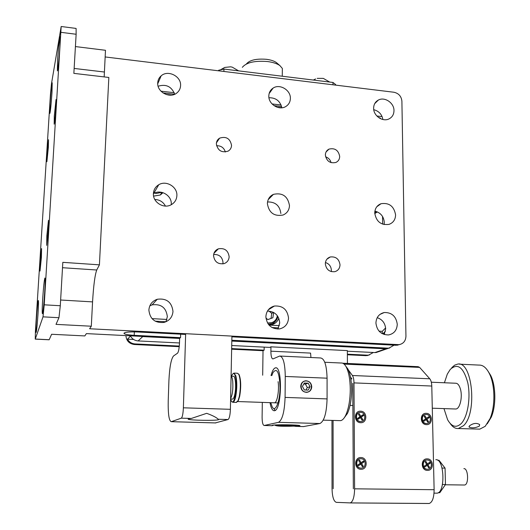 <?xml version="1.0" encoding="UTF-8"?>
<svg xmlns="http://www.w3.org/2000/svg" width="530" height="530" viewBox="0 0 530 530"><rect width="100%" height="100%" fill="white"/><g stroke="black" fill="none" stroke-linecap="round" stroke-linejoin="round"><path stroke-width="0.79" d="M59.903 46.898C59.267 57.452 57.856 70.821 57.386 70.934L57.545 60.506C58.174 50.158 59.565 36.809 60.056 36.583L59.903 46.898M51.986 92.571C51.178 104.165 50.476 111.114 49.873 113.427L50.085 103.535C50.88 92.094 51.582 85.178 52.198 82.779L51.986 92.571M38.021 313.859C37.299 324.486 36.669 330.674 36.146 332.416C35.815 332.091 35.907 327.593 36.431 318.921C37.146 308.427 37.769 302.272 38.299 300.47C38.63 300.709 38.538 305.174 38.021 313.859M44.679 292.633C43.864 304.637 43.129 311.673 42.473 313.74C42.049 313.455 42.122 308.54 42.685 298.98C43.48 287.141 44.215 280.151 44.884 278.005C45.302 278.19 45.229 283.066 44.679 292.633M55.915 107.564C55.279 116.779 54.703 122.324 54.173 124.192L54.292 116.097L56.034 99.527L55.915 107.564M48.336 229.828L46.706 245.403L46.839 235.77L48.468 220.261L48.336 229.828M41.4 257.428L40.015 271.075L40.2 262.178L41.585 248.59L41.4 257.428M48.356 147.267L46.892 161.736L47.051 154.124L48.515 139.708L48.356 147.267M325.36 154.999C326.54 161.193 330.071 163.671 335.94 162.438C338.352 161.252 339.604 159.265 339.697 156.469C338.465 150.215 334.894 147.764 328.984 149.115C326.665 150.308 325.46 152.269 325.36 154.999M216.346 143.802C217.698 150.593 221.626 153.031 228.145 151.116C230.292 149.818 231.424 147.903 231.55 145.359C230.133 138.489 226.144 136.091 219.586 138.164C217.552 139.47 216.472 141.344 216.346 143.802M213.544 255.606C214.445 261.833 217.969 264.496 224.104 263.615C227.231 262.41 228.907 260.117 229.145 256.745C228.172 250.418 224.574 247.782 218.353 248.842C215.379 250.081 213.775 252.34 213.544 255.606M222.852 263.907L223.017 262.502C222.342 256.931 219.221 254.261 213.65 254.486M325.321 263.748C326.182 269.498 329.362 272.135 334.88 271.671C338.12 270.644 339.829 268.359 340.015 264.821C339.107 258.998 335.868 256.381 330.283 256.971C327.162 258.037 325.513 260.296 325.321 263.748M331.25 271.612L331.376 270.221C331.091 266.298 329.103 263.735 325.42 262.522M267.385 203.613C268.935 212.808 274.156 216.611 283.046 215.028C287.108 213.245 289.248 210.092 289.479 205.56C287.803 196.193 282.45 192.456 273.434 194.358C269.631 196.179 267.617 199.267 267.385 203.613M373.63 108.206C373.411 115.785 382.72 122.225 389.027 118.899C392.26 117.216 393.909 114.447 393.982 110.591C394.168 102.919 384.647 96.493 378.347 100.064C375.28 101.76 373.71 104.476 373.63 108.206M374.75 213.06C376.201 221.566 380.944 225.343 388.987 224.389C393.227 222.832 395.42 219.665 395.585 214.888C394.035 206.256 389.192 202.526 381.05 203.706C377.016 205.315 374.915 208.436 374.75 213.06M384.084 224.581L384.29 222.361C383.72 216.392 380.586 212.656 374.895 211.152M375.922 323.068C376.969 330.912 381.189 334.867 388.589 334.933C394.055 333.767 396.943 330.216 397.261 324.287C396.129 316.297 391.789 312.375 384.25 312.528C379.023 313.8 376.247 317.311 375.922 323.068M384.197 334.529L385.654 328.872C385.204 323.201 382.388 319.464 377.208 317.662M265.875 316.748C266.881 325.069 271.426 329.123 279.522 328.925C285.094 327.56 288.095 323.936 288.532 318.053C287.412 309.533 282.709 305.525 274.421 306.029C269.154 307.513 266.305 311.09 265.875 316.748M277.839 329.07L279.727 322.949C278.919 315.396 274.831 311.435 267.445 311.07M268.823 95.93C268.352 104.165 279.151 110.843 285.829 106.49C288.737 104.668 290.248 101.985 290.374 98.454C290.811 90.107 279.721 83.455 273.076 88.126C270.366 89.948 268.948 92.551 268.823 95.93M157.721 82.925C156.92 92.061 169.925 98.891 176.808 93.002C179.166 91.107 180.425 88.642 180.584 85.602C181.353 76.313 167.937 69.543 161.153 75.85C159.02 77.705 157.874 80.063 157.721 82.925M153.409 193.589C152.713 202.175 163.578 209.058 171.057 204.819C174.668 202.811 176.609 199.757 176.881 195.649C177.55 186.865 166.201 180.014 158.742 184.745C155.449 186.772 153.673 189.72 153.409 193.589M171.23 204.726L171.263 204.13C171.932 195.583 160.901 188.938 153.64 193.563L153.409 193.702M148.877 310.037C149.891 319.007 154.899 323.148 163.909 322.445C169.428 320.796 172.449 317.125 172.985 311.421C171.799 302.153 166.566 298.092 157.284 299.251C152.183 301.047 149.38 304.637 148.877 310.037M165.936 321.776L167.341 316.662C166.201 307.658 161.12 303.73 152.103 304.869L149.838 305.803M185.632 333.721L89.616 328.759L91.312 326.222L56.001 324.373L58.956 317.715L43.01 316.847L44.229 304.816L61.175 26.507L51.45 83.912L50.41 95.075L35.417 331.363L35.245 339.114L43.01 316.847M35.278 339.041L49.191 339.717L51.609 334.271L84.833 335.927L86.377 333.608L179.637 338.306L180.558 337.59L180.664 334.185M389.702 347.991L386.098 348.714L231.815 340.936M185.639 334.443L137.542 331.965C128.353 331.707 123.868 332.25 124.086 333.602C125.398 334.437 128.77 335.013 134.209 335.331L180.452 337.67M231.829 340.267L387.728 348.15L388.96 348.111L394.075 345.176M399.766 344.533L396.062 345.275L231.895 336.822M105.139 56.948L393.889 92.24C398.673 93.3 401.342 96.274 401.899 101.157L405.94 336.252C405.688 340.982 403.383 343.784 399.037 344.652L231.915 336.113M104.172 76.916L105.483 50.29L75.419 46.567M91.312 326.222L92.564 301.888C93.538 285.564 94.93 274.938 96.738 270.002L99.421 264.841L108.842 77.46L73.856 73.365L76.135 34.258L61.096 32.343M44.229 304.816L60.294 305.737L62.825 262.343L99.421 264.841M60.294 305.737L58.956 317.715M61.222 26.507L76.101 28.428L76.135 34.258M280.854 213.51C279.813 205.62 275.375 201.771 267.531 201.963M382.905 119.515C381.885 114.321 378.831 111.048 373.749 109.69M281.841 107.775C280.171 100.992 275.872 97.653 268.955 97.752M174.721 94.241C171.548 86.483 166.016 83.813 158.119 86.238M225.349 151.997C223.978 147.704 221.043 145.618 216.558 145.75M331.078 162.65C330.269 159.735 328.441 157.794 325.586 156.827M154.8 199.485C159.596 199.677 163.147 201.864 165.439 206.064M376.068 102.297L375.637 102.244M271.784 89.908L271.102 89.822M380.043 350.8L376.115 352.529L374.915 352.569L347.362 351.218M262.31 402.389L262.105 417.249C262.158 422.463 262.86 425.206 264.205 425.484L278.488 422.33C282.338 420.078 284.531 411.77 285.08 397.407L285.266 376.452C285.034 363.368 283.166 356.564 279.648 356.041L272.95 358.929C271.625 358.691 270.936 356.114 270.89 351.185L270.936 346.832L269.783 347.402L231.716 345.527M179.484 342.963L138.144 340.929C134.746 340.644 132.202 339.021 130.512 336.06L127.505 339.16C129.161 342.062 131.652 343.652 134.984 343.924L134.368 344.507L179.226 346.673M389.53 348.025L385.774 348.826L231.809 341.068M179.63 338.445L142.722 336.583L138.144 340.929M347.375 354.192L367.403 355.16L365.932 355.663L347.375 354.769M264.172 347.124L264.132 350.171L263.026 350.708L231.643 349.197M264.132 350.171L231.656 348.601M179.286 346.07L134.984 343.924M382.547 216.465L382.64 224.17M384.144 332.509L384.164 333.655M133.613 339.465L127.505 339.16M367.403 355.16L368.582 355.12L373.345 352.49M365.932 355.663L369.337 354.994M125.921 335.603C126.352 340.797 129.168 343.765 134.368 344.507M382.117 116.613L376.856 116.004M281.099 104.993L272.056 103.953M174.224 92.697L160.954 91.173M384.641 333.681L381.951 333.536M278.535 327.891L272.022 327.533M165.956 321.75L155.144 321.16M141.139 336.371L142.722 336.583M293.819 426.107L296.018 426.378L299.94 425.656C298.403 424.729 275.441 424.424 272.274 425.285L272.089 425.709L273.937 425.067M311.753 386.781C311.349 382.991 309.334 380.99 305.717 380.792C302.67 381.269 301.007 383.117 300.729 386.35C301.113 390.093 303.087 392.094 306.658 392.359C309.772 391.922 311.468 390.067 311.753 386.781M269.989 402.648C271.015 408.173 272.5 410.869 274.434 410.737L274.566 410.71C281.834 409.935 282.649 365.342 275.421 367.873L275.043 367.979C273.506 368.708 272.168 371.238 271.029 375.565M280.344 356.074L320.517 357.962C324.493 358.499 326.679 365.243 327.076 378.188L327.076 398.911C326.599 413.115 324.208 421.317 319.881 423.53L303.498 426.59M270.89 351.185L310.567 353.099L310.944 357.511M263.026 350.708L262.688 375.214M347.415 363.441L347.355 350.602L270.936 346.832M333.469 84.853L222.938 71.345M218.651 70.821L218.671 70.238L218.36 70.788M218.671 70.238L223.958 69.066L223.905 71.133M332.979 84.475L332.979 82.461L223.958 69.066M332.979 82.461L335.649 84.555L335.649 85.125M246.404 63.964C249.643 60.056 256.361 58.505 266.557 59.32C270.79 59.89 274.05 60.957 276.322 62.52L277.488 63.52M282.318 71.086L282.351 68.436L279.827 65.534C276.985 63.587 272.91 62.255 267.59 61.546C254.758 60.533 246.337 62.467 242.329 67.343M191.303 418.462L188.216 418.866L188.183 419.243C190.356 420.363 215.597 420.78 218.406 419.747L218.247 419.25C216.412 417.428 212.556 415.454 206.68 413.327L191.303 418.462L181.313 418.163L171.296 421.681C168.997 420.972 167.977 413.95 168.229 400.62L168.911 380.646C169.573 367.171 171.11 358.949 173.515 355.975L177.537 353.185C178.557 351.94 179.206 348.501 179.491 342.864L179.637 338.292M184.864 334.311L185.659 333.701L231.915 336.093L230.398 409.319C230.146 415.189 229.357 418.594 228.046 419.535L215.273 422.927M185.659 333.701L183.38 407.808C183.089 413.751 182.399 417.203 181.313 418.163M269.002 325.069L271.062 324.897C274.798 324.075 277.382 321.869 278.806 318.272M151.997 318.623L166.904 319.444M379.056 331.151L382.276 331.329L385.601 327.944M269.008 325.082L279.37 325.652M385.449 331.184L383.084 333.595M272.566 324.499L274.779 321.935M382.335 333.555L382.276 331.329M162.968 92.902L174.701 94.247M273.99 105.629L281.602 106.503M378.718 117.633L380.129 117.958L380.977 118.899M171.521 95.108L166.076 94.486M281.834 107.716L276.945 107.159M379.725 118.276L379.738 117.753M271.817 323.684L269.445 325.069M269.783 308.924L269.425 308.619M265.927 317.987L267.816 319.597L272.897 317.735L273.646 312.462M271.035 318.417L271.744 313.402L273.46 312.362M271.744 313.402L269.008 311.07M153.461 192.847L156.224 193.47L161.796 192.35M377.797 206.031L377.844 205.607M306.227 392.127C313.025 392.637 313.051 381.017 306.274 381.017C299.483 380.46 299.41 392.134 306.227 392.127M310.063 386.714L308.168 383.17L304.352 383.018L302.425 386.416L304.319 389.967L308.142 390.113L310.063 386.714L307.301 387.569L305.426 384.051L303.803 383.992M305.909 390.027L307.301 387.569M305.426 384.051L308.168 383.17M286.379 426.06L291.586 425.895L291.169 425.497L280.257 425.438L280.741 425.835L286.379 426.06L286.385 425.305M280.741 425.424L280.741 425.835M220.42 69.854L224.733 67.436L230.557 66.82L232.233 67.144L238.619 70.868M317.198 78.361L323.307 78.38L329.706 82.057M230.788 390.544L230.948 382.938M230.981 381.077L230.749 392.412M231.08 376.22C231.835 376.671 232.378 378.314 232.71 381.156C233.213 388.987 232.518 394.77 230.623 398.507M455.164 408.988L455.793 409.008C459.967 409.027 462.803 396.791 460.391 388.954C459.225 385.105 457.622 383.197 455.581 383.23L431.327 382.223M237.394 401.793L238.454 400.302L239.692 396.241C241.177 387.178 241.011 380.036 239.196 374.816L238.573 373.955M236.168 402.409L238.043 400.693L239.321 396.5C240.852 387.139 240.686 379.765 238.818 374.372L237.407 373.252L234.253 373.12M231.862 401.627L233.008 402.303C234.048 401.985 234.962 400.011 235.751 396.374C237.109 388.569 237.142 381.706 235.843 375.783L233.889 373.107L233.067 373.703M231.087 376.181L233.332 376.274C235.426 375.406 236.4 387.198 234.79 394.439C234.174 397.288 233.458 398.832 232.644 399.083L230.61 399.01L231.252 400.799C234.267 407.663 238.063 384.939 235.327 376.134C234.373 373.06 233.279 372.723 232.034 375.127L231.597 376.201M478.146 429.095L479.796 429.141L485.215 426.305L490.084 418.521C495.411 406.212 495.066 384.912 489.448 373.756C486.46 367.787 482.976 364.898 478.994 365.091L459.325 364.163M469.481 425.842C473.29 423.112 476.682 422.695 479.663 424.596L479.332 426.133C475.337 428.021 471.925 428.333 469.11 427.061L469.481 425.842M487.898 370.954L490.687 375.419C495.934 385.833 496.259 405.642 491.29 417.117L487.255 423.834M450.182 423.47C452.627 427.067 455.343 428.75 458.331 428.525L463.551 425.663C477.576 413.002 472.27 360.751 457.761 364.09L454.68 365.13L451.779 367.668M444.412 382.766L447.3 374.127L450.235 369.456C457.595 362.745 463.432 367.138 467.751 382.633C470.932 397.334 467.732 416.964 461.166 423.609C456.211 428.154 451.699 426.869 447.618 419.747L443.961 408.603M464.121 485.01L464.518 485.016C469.024 484.904 468.334 468.023 463.869 468.646M437.72 460.272L439.019 460.298L445.061 468.116L445.472 484.533L439.787 492.721L438.25 492.701M442.06 468.063L445.061 468.116M445.472 484.533L442.457 484.493M360.672 422.695C353.762 422.768 353.702 410.677 360.592 411.194C367.456 411.134 367.568 423.165 360.672 422.695M353.338 488.819L352.748 383.236L353.338 488.819M331.965 420.416L332.038 488.746C332.29 496.868 333.721 501.406 336.325 502.354L350.284 502.904C352.953 501.731 354.398 497.034 354.603 488.819L353.987 382.892C353.921 379.473 353.391 377.009 352.397 375.505L348.342 369.927M353.987 382.892L431.784 386.039L434.123 489.713L354.603 488.819M360.923 457.549C353.967 457.118 354.033 469.447 361.009 469.288C367.966 469.673 367.86 457.403 360.923 457.549M427.187 458.867C420.482 458.45 420.721 470.554 427.432 470.388C434.143 470.766 433.865 458.722 427.187 458.867M426.219 413.34C419.575 412.837 419.806 424.709 426.464 424.636C433.109 425.1 432.838 413.281 426.219 413.34M428.048 503.474L429.201 503.48C432.361 502.334 434.004 497.743 434.123 489.713M431.784 386.039C431.658 382.693 430.989 380.275 429.784 378.791L419.627 367.396L418.137 366.68L343.069 363.242M333.165 488.746L333.072 420.449L333.165 488.746M350.476 376.969L351.801 378.811L350.476 376.969M344.129 364.117L419.627 367.396M342.744 363.229L344.003 363.944M436.197 493.158L436.965 493.172C445.684 492.933 444.392 458.198 435.799 459.735M323.24 420.158L340.644 420.648C342.459 420.277 344.156 418.462 345.739 415.202C348.68 408.617 350.191 399.925 350.264 389.133C350.118 379.473 348.78 372.106 346.249 367.018C344.705 364.15 343.016 362.818 341.168 363.017L324.764 362.268M344.288 417.753L347.448 413.433C350.171 407.358 351.562 399.355 351.628 389.424C351.489 380.533 350.25 373.736 347.912 369.032L345.798 366.223M278.091 381.66C279.389 389.722 277.303 402.429 274.653 402.78L274.547 402.807M271.81 375.591L272.93 372.676C277.024 367.237 279.396 372.173 280.032 387.483C280.026 401.793 275.209 413.195 272.135 406.702L270.77 402.674M273.97 408.815L275.209 410.406M360.93 458.722L361.129 458.728C366.555 458.874 366.442 468.421 361.003 468.109L360.731 468.096C355.319 467.871 355.537 458.384 360.93 458.722M360.44 458.742C355.199 458.728 355.239 467.897 360.493 468.109L361.142 468.109M358.432 465.791L360.831 464.128L362.427 466.771L363.222 466.214L361.632 463.578L364.024 461.915L363.494 461.034L361.102 462.697L359.506 460.06L358.711 460.61L360.301 463.246L357.902 464.909L358.432 465.791M360.831 464.128L360.135 463.465L357.935 464.976M360.301 463.246L361.102 462.697M359.506 460.06L358.724 460.636M363.494 461.034L360.135 463.465L361.632 463.578M364.024 461.915L362.566 461.782M363.222 466.214L362.05 466.148M427.213 460.02L427.379 460.027C432.626 460.133 432.672 469.54 427.412 469.235L427.18 469.222C421.946 469.043 421.993 459.689 427.213 460.02M426.776 460.033C421.661 459.914 421.767 469.063 426.902 469.235L427.478 469.235M424.901 466.963L427.193 465.327L428.763 467.917L429.525 467.374L427.955 464.783L430.234 463.154L429.711 462.292L427.432 463.922L425.862 461.332L425.1 461.875L426.67 464.466L424.378 466.095L424.901 466.963M427.193 465.327L426.365 464.684M427.432 463.922L426.65 464.439M428.445 463.193L426.597 464.518M430.234 463.154L428.69 463.021M427.955 464.783L426.372 464.671M429.525 467.374L428.392 467.308M426.908 423.49L426.16 423.543C421.244 423.622 420.462 414.977 425.338 414.546M426.438 423.503C421.204 423.569 420.88 414.255 426.107 414.467L426.246 414.467C431.493 414.414 431.784 423.775 426.517 423.51L426.438 423.503M424.146 416.255L425.703 418.819L423.437 420.389L423.954 421.244L426.226 419.667L427.776 422.231L428.531 421.708L426.981 419.144L429.24 417.58L428.724 416.726L426.458 418.296L424.901 415.732L424.146 416.255M425.703 418.819L423.47 420.442M424.901 415.732L424.166 416.282M426.458 418.296L428.724 416.726M429.24 417.58L427.697 417.534M426.981 419.144L425.398 419.131L426.226 419.667M428.531 421.708L427.465 421.714M360.599 412.34C366.031 412.294 366.21 421.794 360.758 421.542L360.665 421.542C355.252 421.602 355.027 412.154 360.433 412.34L360.599 412.34M359.592 412.439C354.603 413.009 355.392 421.668 360.426 421.582L361.327 421.502M358.121 419.237L360.499 417.64L362.076 420.244L362.865 419.714L361.288 417.103L363.659 415.507L363.136 414.639L360.764 416.235L359.188 413.632L358.393 414.162L359.969 416.766L357.598 418.369L358.121 419.237M360.499 417.64L359.81 417.09L357.677 418.508M359.969 416.766L360.764 416.235M359.188 413.632L358.446 414.248M363.136 414.639L359.81 417.09L361.288 417.103M363.659 415.507L362.222 415.467M362.865 419.714L361.758 419.72M386.098 348.714L387.728 348.15M396.062 345.275L397.772 344.685M74.14 68.436L104.364 72.014M60.625 300.013L92.564 301.888M62.514 267.71L96.738 270.002M134.355 331.866L134.209 335.331M385.774 348.826L374.915 352.569M296.084 426.372L303.796 426.59M264.231 425.484L272.069 425.703M278.488 422.33L319.881 423.53M285.08 397.407L327.076 398.911M285.266 376.452L327.076 378.188M230.398 409.319L183.38 407.808M228.046 419.535L218.247 419.25M215.849 422.927L171.336 421.668M267.524 323.022L271.883 322.631C274.951 321.365 276.773 319.053 277.336 315.695M273.348 306.698L272.97 306.446M277.866 316.47C277.13 319.921 275.163 322.3 271.963 323.598L268.26 324.155M162.101 192.416L161.425 193.192M153.594 196.093L160.332 195L162.988 192.668M374.77 213.583L377.38 211.907L374.756 212.51M374.842 211.483L375.869 211.371M276.156 425.617C276.713 426.398 296.939 426.511 295.733 425.723C295.448 424.921 274.613 424.808 276.156 425.617M429.784 378.791L352.397 375.505M350.072 502.924L428.823 503.5M124.113 332.959L124.086 333.602M387.331 348.674L388.96 348.111M397.321 345.235L399.037 344.652M152.103 304.869L157.284 299.251M153.64 193.563L158.742 184.745M157.721 83.806L161.153 75.85M269.134 93.565L273.076 88.126M268.273 309.865L274.421 306.029M379.93 314.416L384.25 312.528M376.803 206.74L381.05 203.706M374.717 103.622L378.347 100.064M268.2 199.651L273.434 194.358M326.844 259.256L330.283 256.971M213.954 253.314L218.353 248.842M216.439 142.828L219.586 138.164M326.049 151.991L328.984 149.115M35.245 339.114L49.144 339.79M387.006 348.786L376.115 352.529M368.582 355.12L367.111 355.63M264.205 425.484L272.089 425.709M296.018 426.378L303.769 426.597M275.421 367.873L276.057 367.9M282.351 68.436L282.265 76.227M276.322 62.52L279.827 65.534M215.803 422.94L171.296 421.681M188.19 418.872L188.183 419.243M268.876 324.93L271.983 323.585C275.149 322.286 277.117 319.921 277.879 316.483M161.915 192.377L160.332 195L153.601 196.133M274.726 425C275.408 425.848 278.681 426.266 284.557 426.259C291.467 426.325 295.256 426.147 295.932 425.716L296.966 425.206M315.615 78.93L313.369 80.05M350.814 378.877L351.874 378.923M237.579 401.541L278.005 402.926M350.052 405.39L352.874 405.49M432.288 408.206L455.793 409.008M239.196 374.816L238.818 374.372M238.454 400.302L238.043 400.693M233.008 402.303L236.546 402.422M479.796 429.141L458.331 428.525M490.687 375.419L489.448 373.756M491.29 417.117L490.084 418.521M469.11 427.061L469.01 426.597M464.518 485.016L445.306 484.771M350.284 502.904L429.201 503.48M436.965 493.172L434.03 493.138M347.448 413.433L345.739 415.209M347.912 369.032L346.249 367.018"/></g></svg>
